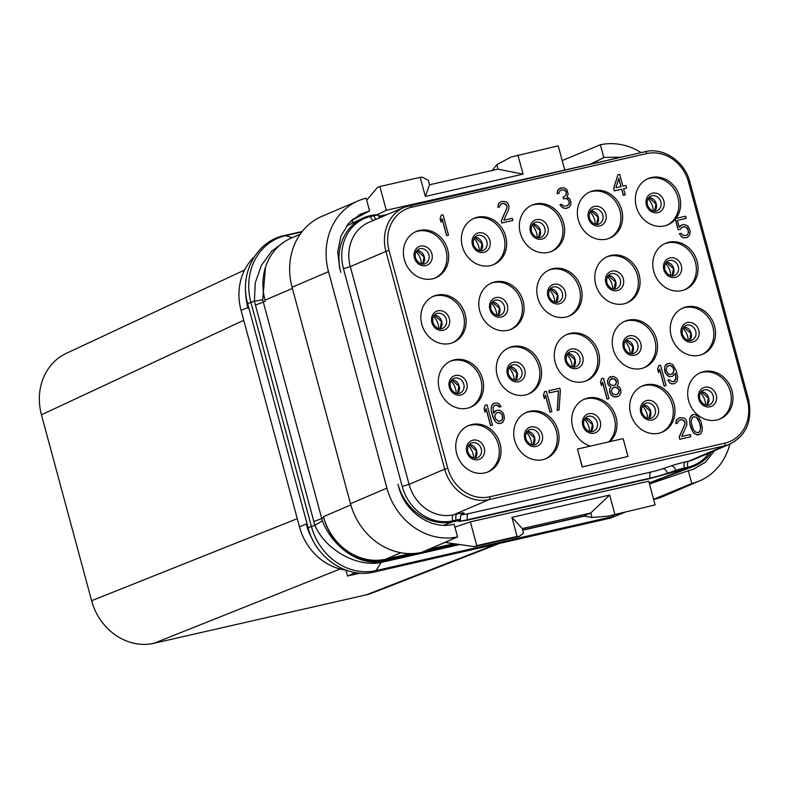 <?xml version="1.0" encoding="UTF-8"?>
<svg xmlns="http://www.w3.org/2000/svg" width="788" height="788" viewBox="0 0 788 788"><rect width="100%" height="100%" fill="white"/><g stroke="black" fill="none" stroke-linecap="round" stroke-linejoin="round"><path stroke-width="1.18" d="M254.229 256.927A55.554 49.004 66.9 0 0 241.069 310.393L299.479 526.876A55.554 49.004 66.9 0 0 345.991 570.148M340.12 569.005L153.995 643.274A55.554 49.004 -113.1 0 1 91.615 600.722L41.449 414.803A55.554 49.004 -113.1 0 1 66.251 353.379L244.566 270.048M496.125 544.183L366.321 594.832L153.995 643.274M499.267 543.474L372.448 592.95A55.554 49.004 -113.1 0 1 366.321 594.832M243.738 320.273L41.449 414.803M297.273 518.671L91.615 600.722M360.234 573.103L347.528 576.008L345.952 570.138M347.528 576.008L355.526 572.59M299.479 526.876L306.246 523.99L306.522 525.005A55.554 49.004 66.9 0 0 313.072 540.578M246.043 295.352A55.554 49.004 66.9 0 0 248.112 308.522L247.836 307.507L241.069 310.393M245.708 292.043A55.554 49.004 66.9 0 0 247.836 307.507M284.675 241.571L271.604 251.273L261.32 265.507L255.253 282.872L254.396 301.183L314.865 525.3A39.498 4.689 157 0 0 322.331 520.75C332.083 546.36 358.826 566.168 382.446 561.44L457.877 544.262M265.497 267.24L262.709 299.804A39.489 1.152 172.8 0 1 254.396 301.183L250.929 302.375L311.398 526.492L314.865 525.3C326.045 551.117 358.451 567.439 381.165 562.455L459.818 544.547M262.709 299.804L322.331 520.75M300.11 234.302L291.127 238.143A55.554 49.004 66.9 0 0 265.014 300.159L265.29 301.183L263.182 302.08A39.676 2.955 164.9 0 1 255.243 305.064M350.827 504.931L323.425 516.642L323.701 517.667A55.554 49.004 66.9 0 0 386.081 560.209L416.694 553.225M323.425 516.642A55.554 49.004 66.9 0 0 337.372 542.252A55.554 49.004 66.9 0 0 385.805 559.194L388.09 558.672L388.228 559.175A3.97 1.842 77.1 0 0 388.07 558.672L410.302 553.6M424.919 551.354L456.715 544.094M453.819 543.671L429.962 549.118M433.755 548.251L433.892 548.763L455.267 543.887M570.876 517.499L570.876 517.509A3.97 1.842 77.1 0 1 570.876 517.509L522.306 528.59L590.764 512.968L583.563 516.061L522.671 529.95M292.072 287.236L328.517 271.653A63.483 56.007 -113.1 0 1 358.353 200.782L321.918 216.355A63.483 56.007 -113.1 0 0 292.072 287.236L350.493 503.709A63.483 56.007 -113.1 0 0 421.777 552.339L457.542 536.914L454.115 524.178L453.612 524.296C431.243 530.097 404.884 512.111 398.689 486.836L397.999 484.265A48.935 43.173 66.9 0 0 452.952 521.745L460.537 520.356L460.359 519.469C460.438 516.179 460.852 514.544 461.591 514.564A5.289 5.24 -136 0 1 464.024 513.146L462.842 514.367A10.579 0.788 164.9 0 0 468.427 513.687L651.075 472.022A10.579 0.788 164.9 0 0 662.58 468.801L670.982 465.935A13.229 0.985 -15.1 0 1 685.363 461.916L688.791 461.128A39.676 35.007 66.9 0 0 694.07 459.414L729.708 444.186C746.325 435.606 752.629 420.792 748.6 399.733L689.845 181.979C684.723 161.146 662.944 146.982 645.136 151.71A2.384 1.103 -102.9 0 0 645.047 151.739L410.065 205.343M460.537 520.356L459.207 521.508M459.296 521.37L467.609 520.149L650.258 478.483L688.111 468.102A48.935 43.173 66.9 0 0 693.154 466.575A48.935 43.173 66.9 0 0 711.594 451.928M596.043 493.199L493.16 516.672M729.855 444.127A63.483 56.007 -113.1 0 1 699.547 480.897A63.483 56.007 -113.1 0 1 691.756 483.477L688.318 470.751L692.869 469.481L705.388 462.221L714.627 450.628M688.318 470.751L649.46 483.97M655.114 504.941L607.942 516.16L655.114 504.941L648.711 481.192L470.367 521.873L454.903 527.133M351.074 220.758L369.582 210.918L360.185 214.267L348.67 223.27L340.909 236.203L337.756 251.618L339.579 267.753L340.82 272.362A48.935 43.173 66.9 0 1 362.362 218.394L346.484 225.989M563.026 170.444L386.287 210.278L377.984 214.415L370.35 215.617A48.935 43.173 66.9 0 0 362.362 218.394M457.542 536.914A63.483 56.007 -113.1 0 1 386.928 488.136L328.517 271.653M358.353 200.782A63.483 56.007 -113.1 0 1 366.154 198.192L369.582 210.918M378.673 216.227L386.997 214.632M352.413 219.537L369.089 211.036M591.335 163.983L604.298 157.373L589.926 164.308M604.298 157.373L621.062 157.206M603.795 157.492L600.367 144.756A63.483 56.007 -113.1 0 1 641.196 152.616M447.712 249.678A25.127 22.172 -113.1 0 1 435.892 277.74A25.127 22.172 -113.1 0 1 404.333 259.577A25.127 22.172 -113.1 0 1 416.143 231.524A25.127 22.172 -113.1 0 1 447.712 249.678M505.699 236.449A25.127 22.172 -113.1 0 1 493.889 264.512A25.127 22.172 -113.1 0 1 462.32 246.349A25.127 22.172 -113.1 0 1 474.13 218.296A25.127 22.172 -113.1 0 1 505.699 236.449M563.686 223.221A25.127 22.172 -113.1 0 1 551.876 251.283A25.127 22.172 -113.1 0 1 520.307 233.12A25.127 22.172 -113.1 0 1 532.127 205.067A25.127 22.172 -113.1 0 1 563.686 223.221M621.683 209.992A25.127 22.172 -113.1 0 1 609.873 238.045A25.127 22.172 -113.1 0 1 578.303 219.891A25.127 22.172 -113.1 0 1 590.114 191.829A25.127 22.172 -113.1 0 1 621.683 209.992M697.124 261.458A25.127 22.172 -113.1 0 1 685.314 289.511A25.127 22.172 -113.1 0 1 653.745 271.348A25.127 22.172 -113.1 0 1 665.565 243.295A25.127 22.172 -113.1 0 1 697.124 261.458M639.137 274.687A25.127 22.172 -113.1 0 1 627.327 302.74A25.127 22.172 -113.1 0 1 595.758 284.576A25.127 22.172 -113.1 0 1 607.568 256.524A25.127 22.172 -113.1 0 1 639.137 274.687M581.14 287.916A25.127 22.172 -113.1 0 1 569.33 315.968A25.127 22.172 -113.1 0 1 537.761 297.805A25.127 22.172 -113.1 0 1 549.581 269.752A25.127 22.172 -113.1 0 1 581.14 287.916M523.153 301.144A25.127 22.172 -113.1 0 1 511.343 329.197A25.127 22.172 -113.1 0 1 479.774 311.033A25.127 22.172 -113.1 0 1 491.584 282.981A25.127 22.172 -113.1 0 1 523.153 301.144M465.166 314.373A25.127 22.172 -113.1 0 1 453.346 342.425A25.127 22.172 -113.1 0 1 421.787 324.272A25.127 22.172 -113.1 0 1 433.597 296.209A25.127 22.172 -113.1 0 1 465.166 314.373M482.62 379.058A25.127 22.172 -113.1 0 1 470.8 407.12A25.127 22.172 -113.1 0 1 439.241 388.957A25.127 22.172 -113.1 0 1 451.051 360.904A25.127 22.172 -113.1 0 1 482.62 379.058M540.607 365.829A25.127 22.172 -113.1 0 1 528.797 393.892A25.127 22.172 -113.1 0 1 497.228 375.728A25.127 22.172 -113.1 0 1 509.038 347.675A25.127 22.172 -113.1 0 1 540.607 365.829M598.604 352.6A25.127 22.172 -113.1 0 1 586.784 380.663A25.127 22.172 -113.1 0 1 555.225 362.5A25.127 22.172 -113.1 0 1 567.035 334.447A25.127 22.172 -113.1 0 1 598.604 352.6M656.591 339.372A25.127 22.172 -113.1 0 1 644.781 367.425A25.127 22.172 -113.1 0 1 613.212 349.271A25.127 22.172 -113.1 0 1 625.022 321.209A25.127 22.172 -113.1 0 1 656.591 339.372M714.578 326.143A25.127 22.172 -113.1 0 1 702.768 354.196A25.127 22.172 -113.1 0 1 671.199 336.043A25.127 22.172 -113.1 0 1 683.019 307.98A25.127 22.172 -113.1 0 1 714.578 326.143M732.032 390.838A25.127 22.172 -113.1 0 1 720.222 418.891A25.127 22.172 -113.1 0 1 688.653 400.728A25.127 22.172 -113.1 0 1 700.473 372.675A25.127 22.172 -113.1 0 1 732.032 390.838M674.045 404.067A25.127 22.172 -113.1 0 1 662.235 432.119A25.127 22.172 -113.1 0 1 630.666 413.956A25.127 22.172 -113.1 0 1 642.476 385.903A25.127 22.172 -113.1 0 1 674.045 404.067M558.062 430.524A25.127 22.172 -113.1 0 1 546.251 458.577A25.127 22.172 -113.1 0 1 514.682 440.413A25.127 22.172 -113.1 0 1 526.492 412.36A25.127 22.172 -113.1 0 1 558.062 430.524M500.075 443.752A25.127 22.172 -113.1 0 1 488.255 471.805A25.127 22.172 -113.1 0 1 456.695 453.652A25.127 22.172 -113.1 0 1 468.505 425.589A25.127 22.172 -113.1 0 1 500.075 443.752M441.191 215.183L440.068 218.69L441.004 222.157L442.127 218.65L446.688 235.563L448.52 235.149L443.023 214.769L441.191 215.183L440.187 218.64L441.122 222.108M442.068 218.887L446.579 235.612L448.52 235.149M501.828 203.678L504.645 203.491L506.98 206.18L506.842 208.052L501.247 220.837L501.828 223.004L512.899 220.453L512.318 218.286L503.798 220.236L508.831 208.958L508.93 205.717L507.915 203.186L506.231 201.728L501.621 201.403L498.627 203.462L498.036 207.283L499.562 206.939L500.498 204.417L503.118 203.363L505.906 204.102L507.098 206.131L506.96 208.002L501.355 220.788L501.946 222.955L512.899 220.453M501.621 201.403L498.509 203.511L497.918 207.333L499.562 206.939M560.977 187.859L557.865 189.977L557.283 193.789L558.919 193.395L559.854 190.873L561.263 190.095L564.119 189.908L565.262 190.568L566.227 191.72L566.316 194.469L564.356 196.754L563.134 197.03L563.597 198.763L566.759 198.507L567.912 199.167L569.458 202.496L569.005 204.437L567.114 205.786L563.647 206.121L561.539 204.299L560.022 204.644L560.672 205.875L562.78 207.697L565.567 208.446L569.103 207.175L570.768 204.959L570.975 202.142L569.734 198.743L567.025 197.069L568.148 194.045L566.976 189.711L563.834 187.672L558.968 188.775L557.234 191.937L557.402 193.74L558.919 193.395M561.194 190.135L564.001 189.957L566.109 191.77L566.208 194.518L564.277 196.773M563.134 197.03L563.489 198.812L566.651 198.556L568.867 200.812L569.271 203.481L567.065 205.796M560.022 204.644L562.662 207.746L565.449 208.495L568 207.884M617.91 174.877L613.645 188.293L614.345 190.893L621.653 189.228L623.288 195.296L625.229 194.833L623.594 188.765L626.637 188.066L625.938 185.466L622.894 186.165L619.732 174.453L617.91 174.877L613.763 188.243L614.463 190.844L621.771 189.179L623.406 195.247L625.229 194.833M682.349 227.092L685.452 226.846L688.21 229.899L688.229 233.573L686.506 235.326M679.355 233.74L681.699 236.912L683.57 237.858L687.156 237.483L689.727 235.051L690.199 230.805L688.535 227.042L687.156 225.516L683.639 224.472L680.408 225.673L679.236 227.318L677.365 220.384L686.2 218.374L685.609 216.208L675.257 218.562L678.301 229.84L680.438 229.347L681.305 227.771L684.23 226.648L686.712 227.456L687.668 228.618L688.604 232.086L687.668 234.607L686.565 235.316L683.403 235.573L681.177 233.317L679.355 233.74L681.817 236.863L683.688 237.809L687.156 237.483M681.817 224.895L679.217 227.239M675.257 218.562L675.316 219.251A25.127 22.172 -113.1 0 1 667.86 224.816A25.127 22.172 -113.1 0 1 636.29 206.663A25.127 22.172 -113.1 0 1 648.11 178.6A25.127 22.172 -113.1 0 1 679.67 196.764A25.127 22.172 -113.1 0 1 675.996 218.394M675.316 219.251L678.192 229.889L680.438 229.347M485.201 405.219L484.078 408.716L485.014 412.183L486.137 408.686L490.697 425.589L492.52 425.175L487.023 404.796L485.201 405.219L484.187 408.667L485.122 412.134M486.068 408.913L490.579 425.638L492.52 425.175M494.569 405.396L496.322 405.002L499.454 407.051L501.099 406.647L499.06 403.889L497.189 402.944L494.214 403.18L491.643 405.613L491.17 409.858L491.682 412.961L494.815 420.989L496.204 422.516L499.71 423.56L502.754 422.378L504.369 418.792L503.808 414.311L502.616 412.282L499.484 410.243L496.204 410.548L493.524 413.345M544.557 391.675L543.434 395.172L544.37 398.639L545.493 395.143L550.054 412.045L551.886 411.631L546.38 391.262L544.557 391.675L543.553 395.123L544.488 398.59M545.424 395.369L549.945 412.094L551.886 411.631M548.822 390.7L549.285 392.916L558.426 390.838L557.244 410.43L559.076 410.016L560.366 390.365L559.775 388.198L548.822 390.7L549.403 392.867L558.534 390.789L557.362 410.381L559.185 409.967M601.638 378.654L600.515 382.15L601.451 385.618L602.574 382.121L607.134 399.024L608.957 398.61L603.46 378.24L601.638 378.654L600.623 382.101L601.559 385.568M602.505 382.347L607.016 399.073L608.957 398.61M610.769 376.565L609.252 377.403L607.518 380.555L607.844 384.16L610.907 387.144L609.548 389.292L609.873 392.907L612.335 396.019L615.852 397.063L619.191 395.812L620.924 392.66L620.599 389.055L619.407 387.026L617.112 385.706L618.166 383.628L617.959 380.456L616.758 378.427L613.625 376.378L609.36 377.353L607.627 380.505L607.607 382.81L609.035 385.706L611.025 387.095L609.666 389.242L609.636 391.557L611.183 394.886L614.325 396.925L617.792 396.6M658.719 365.632L657.596 369.129L658.532 372.596L659.654 369.099L664.215 386.002L666.037 385.588L660.541 365.218L658.719 365.632L657.704 369.079L658.64 372.547M659.586 369.326L664.097 386.051L666.037 385.588M667.791 380.131L669.721 382.929L671.593 383.884L674.558 383.648L677.138 381.215L677.611 376.969L676.271 370.833L672.578 364.312L669.061 363.268L666.136 364.401L664.964 366.046L664.501 370.291L666.155 374.054L669.416 376.536L672.578 376.28L675.336 373.345L676.015 378.25L675.08 380.762L672.46 381.825L669.317 379.777L667.791 380.131L669.83 382.879L671.701 383.835L674.558 383.648M667.544 363.613L664.855 366.095L664.845 372.074L667.426 375.63L669.298 376.585L672.578 376.28M675.247 373.482L675.897 378.299L674.203 381.422M679.749 419.935L682.556 419.748L684.9 422.437L684.762 424.308L679.158 437.094L679.749 439.261L690.82 436.71L690.239 434.543L681.709 436.493L686.752 425.215L686.84 421.974L685.836 419.443L684.151 417.985L679.542 417.66L676.537 419.718L675.956 423.54L677.473 423.186L678.409 420.674L681.039 419.62L683.826 420.359L685.018 422.388L684.87 424.259L679.276 437.044L679.857 439.211L690.82 436.71M679.542 417.66L676.429 419.768L675.838 423.589L677.473 423.186M693.233 414.527L691.411 415.434L689.677 418.586L689.864 424.072L690.918 427.973L693.538 432.898L696.681 434.937L700.443 434.06L702.177 430.898L702.275 427.657L700.936 421.521L698.316 416.596L695.183 414.547L693.233 414.527L690.357 417.029L689.648 420.408L689.983 424.023L692.573 431.253L694.918 433.932L698.729 434.907M590.478 446.087A25.127 22.172 -113.1 0 1 572.679 427.185A25.127 22.172 -113.1 0 1 584.489 399.132A25.127 22.172 -113.1 0 1 616.058 417.295A25.127 22.172 -113.1 0 1 609.922 441.644M577.486 449.052L582.184 466.929L627.957 456.459L623.15 438.63L577.486 449.052L582.302 466.88L627.957 456.459M415.296 231.908A25.127 22.172 66.9 0 1 445.988 250.417A25.127 22.172 -113.1 0 1 435.025 278.085M473.283 218.68A25.127 22.172 66.9 0 1 503.985 237.188A25.127 22.172 -113.1 0 1 493.022 264.857M531.27 205.451A25.127 22.172 66.9 0 1 561.972 223.959A25.127 22.172 -113.1 0 1 551.009 251.628M589.266 192.223A25.127 22.172 66.9 0 1 619.959 210.731A25.127 22.172 -113.1 0 1 608.996 238.4M647.253 178.994A25.127 22.172 66.9 0 1 677.956 197.502A25.127 22.172 -113.1 0 1 666.993 225.171M677.365 220.384L686.2 218.374M432.75 296.603A25.127 22.172 66.9 0 1 463.442 315.101A25.127 22.172 -113.1 0 1 452.479 342.77M490.737 283.365A25.127 22.172 66.9 0 1 521.439 301.873A25.127 22.172 -113.1 0 1 510.476 329.542M548.724 270.136A25.127 22.172 66.9 0 1 579.426 288.644A25.127 22.172 -113.1 0 1 568.463 316.313M606.721 256.908A25.127 22.172 66.9 0 1 637.413 275.416A25.127 22.172 -113.1 0 1 626.45 303.084M664.708 243.679A25.127 22.172 66.9 0 1 695.41 262.187A25.127 22.172 -113.1 0 1 684.447 289.856M450.204 361.288A25.127 22.172 66.9 0 1 480.897 379.796A25.127 22.172 -113.1 0 1 469.934 407.465M508.191 348.06A25.127 22.172 66.9 0 1 538.894 366.568A25.127 22.172 -113.1 0 1 527.93 394.236M566.178 334.831A25.127 22.172 66.9 0 1 596.88 353.339A25.127 22.172 -113.1 0 1 585.917 381.008M624.175 321.603A25.127 22.172 66.9 0 1 654.867 340.111A25.127 22.172 -113.1 0 1 643.914 367.779M682.162 308.374A25.127 22.172 66.9 0 1 712.864 326.882A25.127 22.172 -113.1 0 1 701.901 354.551M467.658 425.983A25.127 22.172 66.9 0 1 498.351 444.481A25.127 22.172 -113.1 0 1 487.388 472.15M525.645 412.754A25.127 22.172 66.9 0 1 556.348 431.253A25.127 22.172 -113.1 0 1 545.385 458.921M583.642 399.516A25.127 22.172 66.9 0 1 614.335 418.024A25.127 22.172 -113.1 0 1 608.671 441.93M641.629 386.287A25.127 22.172 66.9 0 1 672.331 404.796A25.127 22.172 -113.1 0 1 661.368 432.464M699.616 373.059A25.127 22.172 66.9 0 1 730.318 391.567A25.127 22.172 -113.1 0 1 719.355 419.236M623.594 188.765L626.637 188.066M615.891 187.761L618.846 178.344L621.062 186.579L615.891 187.761M618.777 178.561L620.944 186.608M499.71 423.56L501.345 423.156M498.075 423.471L499.828 423.511M496.204 422.516L498.183 423.422M494.815 420.989L496.312 422.466M493.623 418.96L494.933 420.94M492.5 415.995L493.741 418.911M491.682 412.961L492.618 415.946M491.17 409.858L491.801 412.912M491.19 407.554L491.288 409.809M491.643 405.613L491.308 407.504M492.805 403.958L491.751 405.564M494.332 403.131L492.924 403.909M499.454 407.051L501.099 406.647M498.499 405.889L499.572 407.002M497.356 405.229L498.617 405.84M496.322 405.002L497.464 405.18M494.795 411.336L493.554 413.434L493.13 407.091L494.608 405.367L496.44 404.953M496.322 410.499L494.913 411.287M501.749 413.867L502.803 417.768L501.867 420.28L498.942 421.413L495.8 419.364L494.746 415.463L496.598 412.735L499.759 412.479L502.409 415.099M502.291 415.148L502.429 419.255L500.991 420.94M496.558 412.774L499.641 412.528L501.631 413.917M615.684 394.778L612.897 394.03L611.163 391.203L612.591 388.12L614.906 387.125L617.693 387.873L619.427 390.7L617.999 393.783L615.684 394.778M612.572 378.457L615.477 379.639L616.669 381.668L615.546 384.682L613.222 385.677L610.326 384.495L609.124 382.466L610.257 379.452L613.901 378.614M613.635 387.44L616.127 387.332L618.964 389.449L618.866 392.69L616.837 394.512M613.793 378.664L616.551 381.717L615.428 384.731L614.384 385.411M611.301 378.772L612.453 378.506M673.976 369.513L673.09 373.394L670.164 374.527L667.988 373.64L666.136 370.38L667.022 366.499L669.958 365.366L673.09 367.415L674.026 370.882M673.907 370.931L672.213 374.054M667.781 365.888L669.839 365.415L672.016 366.302L673.868 369.562M691.618 424.102L691.224 421.432L692.416 417.482L693.824 416.704L696.612 417.443L698.523 419.768L700.355 425.333L700.749 428.002L699.557 431.962L698.148 432.74L695.361 431.991L693.44 429.667L691.618 424.102M693.736 416.754L696.494 417.492L699.419 422.348L700.63 428.051L700.118 430.928L698.129 432.74M562.199 160.575L600.367 144.756M564.632 169.587L558.219 145.839L511.048 157.058L496.814 164.643L492.175 170.494M517.913 155.029L523.065 174.138L425.343 196.429L420.191 177.33L379.875 186.52L386.287 210.278M420.191 177.33L422.466 177.261L428.317 180.265L429.539 184.786L497.996 169.164L496.814 164.643M425.343 196.429L429.539 184.786M366.696 200.221L377.422 187.534L379.875 186.52M352.906 222.915L352.177 220.177M523.065 174.138L497.996 169.164M699.547 480.897L663.112 496.47A63.483 56.007 -113.1 0 1 654.651 499.208L691.756 483.477M653.636 499.444L654.651 499.208M653.597 499.306L681.512 487.733M607.942 516.16L592.015 517.47L583.563 516.061M445.112 542.42L474.317 546.645L476.77 545.631L470.367 521.873M614.807 514.14L609.646 495.041L511.934 517.332L517.086 536.431L519.361 536.372L474.317 546.645M519.361 536.372L523.518 533.092L522.296 528.581L511.934 517.332M517.086 536.431L476.77 545.631M609.646 495.041L590.764 512.968L592.015 517.47M307.31 524.67L306.522 525.005M248.9 308.187L248.112 308.522M382.446 561.44A7.969 4.354 76.9 0 0 381.165 562.455L376.034 570.581A10.579 4.925 77.1 0 1 374.231 571.99C347.025 579.003 315.545 557.914 308.197 527.96A10.579 0.788 164.9 0 1 311.398 526.492A57.554 50.777 66.9 0 0 376.034 570.581L612.335 516.672A57.554 50.777 66.9 0 0 623.141 512.692M613.448 514.909L612.335 516.672A10.579 4.925 77.1 0 1 610.533 518.08L624.726 512.338M292.22 237.68L285.65 235.622A57.554 50.777 66.9 0 0 250.929 302.375A10.579 0.788 164.9 0 0 247.727 303.843L308.197 527.96M522.73 530.186L584.213 516.17M382.86 562.1A7.939 3.694 77.1 0 1 383.904 561.135L386.081 560.209M313.654 521.548A39.676 2.955 164.9 0 0 321.593 518.563L323.701 517.667M301.853 231.928L285.65 235.622A10.579 4.925 -102.9 0 0 284.31 235.553C256.415 241.089 238.872 273.948 247.727 303.843M292.407 288.457L265.014 300.159M400.915 552.733L385.805 559.194M337.372 542.252A55.022 48.541 66.9 0 0 385.943 559.697L388.228 559.175M385.785 559.194A3.97 1.842 77.1 0 1 385.943 559.697M443.703 525.251L452.952 521.745M649.164 482.867L688.111 468.102M373.768 214.828L374.014 215.725L370.587 216.503A44.965 39.666 66.9 0 0 343.46 268.659L402.215 486.413A44.965 39.666 66.9 0 0 452.706 520.848L456.134 520.07L456.37 520.966M459.611 521.114A15.868 1.182 164.9 0 0 467.511 519.755L650.159 478.089A15.868 1.182 164.9 0 0 667.416 473.273L675.818 470.397A7.939 0.591 -15.1 0 1 684.447 467.983L684.683 468.88M685.363 461.916A5.289 2.462 77.1 0 0 684.447 467.983L687.865 467.205A44.965 39.666 66.9 0 0 708.944 453.061M670.982 465.935A5.289 3.497 71.1 0 1 675.818 470.397L676.035 471.194M667.574 473.854L667.416 473.273A5.289 3.497 71.1 0 0 662.58 468.801M651.075 472.022A5.289 2.462 77.1 0 0 650.159 478.089L650.258 478.483M467.609 520.149L467.511 519.755A5.289 2.462 77.1 0 1 468.427 513.687M461.059 515.214A5.289 5.24 -136 0 1 462.842 514.367M452.706 520.848A5.289 2.462 77.1 0 1 453.622 514.781L457.05 514.003A5.289 2.462 77.1 0 0 456.134 520.07A7.939 0.591 -15.1 0 1 460.359 519.469M457.05 514.003A13.229 0.985 -15.1 0 1 464.024 513.146M402.215 486.413L409.07 484.393A39.676 35.007 66.9 0 0 453.622 514.781L489.259 499.553L724.418 445.9A39.676 35.007 66.9 0 0 729.708 444.186M343.46 268.659L350.315 266.63L409.07 484.393L444.698 469.156A39.676 35.007 66.9 0 0 489.259 499.553A2.384 1.103 77.1 0 0 489.673 496.814L724.832 443.171A2.384 1.103 77.1 0 1 724.418 445.9L688.791 461.128A5.289 2.462 77.1 0 0 687.865 467.205M370.587 216.503A5.289 2.462 -102.9 0 0 373.148 220.551M724.832 443.171A37.302 32.899 66.9 0 0 747.329 399.92L688.574 182.156A37.302 32.899 66.9 0 0 646.692 153.591L411.533 207.244A2.384 1.103 -102.9 0 0 409.977 205.363A2.384 1.103 -102.9 0 0 409.888 205.392A39.676 35.007 66.9 0 0 404.599 207.106L368.971 222.334A39.676 35.007 66.9 0 0 350.315 266.63L385.943 251.402L444.698 469.156L447.791 468.249A37.302 32.899 66.9 0 0 489.673 496.814M378.201 215.213A7.939 0.591 164.9 0 0 378.24 215.124A7.939 0.591 164.9 0 0 374.014 215.725A5.289 2.462 -102.9 0 0 375.965 219.35M384.918 215.518A15.868 1.182 -15.1 0 1 378.929 216.651M646.692 153.591A2.384 1.103 -102.9 0 0 645.136 151.71L404.599 207.106A39.676 35.007 66.9 0 0 385.943 251.402L389.036 250.495L447.791 468.249M747.329 399.92L748.6 399.733M411.533 207.244A37.302 32.899 66.9 0 0 389.036 250.495M688.574 182.156L689.845 181.979M431.893 253.864A10.126 8.924 66.9 0 0 420.526 246.112A10.126 8.924 66.9 0 0 414.419 257.843A10.126 8.924 -113.1 0 0 425.786 265.595A10.126 8.924 -113.1 0 0 431.893 253.864M428.879 254.77A7.939 7.003 -113.1 0 1 425.146 263.635C424.515 264.364 418.684 265.536 415.443 257.735C414.764 253.253 415.916 250.357 418.911 249.038A7.939 7.003 66.9 0 1 428.879 254.77M422.693 264.088A7.939 7.003 -113.1 0 0 424.289 256.73A7.939 7.003 66.9 0 0 416.882 250.495M416.094 251.599A17.06 15.051 66.9 0 1 420.713 259.833A17.06 15.051 -113.1 0 1 421.344 263.891M479.34 250.663A17.06 15.051 -113.1 0 0 478.7 246.605A17.06 15.051 66.9 0 0 474.081 238.37M480.69 250.86A7.939 7.003 -113.1 0 0 482.286 243.502A7.939 7.003 66.9 0 0 474.878 237.267M486.866 241.542A7.939 7.003 -113.1 0 1 483.133 250.407C482.502 251.136 476.681 252.308 473.44 244.497C472.761 240.025 473.913 237.129 476.898 235.809A7.939 7.003 66.9 0 1 486.866 241.542M489.88 240.636A10.126 8.924 66.9 0 0 478.513 232.884A10.126 8.924 66.9 0 0 472.406 244.615A10.126 8.924 -113.1 0 0 483.773 252.367A10.126 8.924 -113.1 0 0 489.88 240.636M537.327 237.434A17.06 15.051 -113.1 0 0 536.697 233.376A17.06 15.051 66.9 0 0 532.077 225.141M538.677 237.631A7.939 7.003 -113.1 0 0 540.273 230.273A7.939 7.003 66.9 0 0 532.865 224.038M544.853 228.313A7.939 7.003 -113.1 0 1 541.129 237.178C540.499 237.907 534.668 239.079 531.427 231.268C530.748 226.796 531.9 223.9 534.885 222.58A7.939 7.003 66.9 0 1 544.853 228.313M547.867 227.407A10.126 8.924 66.9 0 0 536.51 219.645A10.126 8.924 66.9 0 0 530.403 231.386A10.126 8.924 -113.1 0 0 541.77 239.138A10.126 8.924 -113.1 0 0 547.867 227.407M595.324 224.206A17.06 15.051 -113.1 0 0 594.684 220.148A17.06 15.051 66.9 0 0 590.064 211.913M596.664 224.393A7.939 7.003 -113.1 0 0 598.269 217.045A7.939 7.003 66.9 0 0 590.862 210.81M602.85 215.085A7.939 7.003 -113.1 0 1 599.116 223.95C598.486 224.678 592.655 225.851 589.424 218.04C588.735 213.568 589.887 210.672 592.881 209.352A7.939 7.003 66.9 0 1 602.85 215.085M605.864 214.169A10.126 8.924 66.9 0 0 594.497 206.417A10.126 8.924 66.9 0 0 588.39 218.158A10.126 8.924 -113.1 0 0 599.757 225.91A10.126 8.924 -113.1 0 0 605.864 214.169M653.311 210.977A17.06 15.051 -113.1 0 0 652.681 206.919A17.06 15.051 66.9 0 0 648.061 198.684M654.661 211.164A7.939 7.003 -113.1 0 0 656.256 203.816A7.939 7.003 66.9 0 0 648.849 197.581M660.837 201.856A7.939 7.003 -113.1 0 1 657.113 210.711C656.483 211.45 650.652 212.622 647.411 204.811C646.731 200.339 647.884 197.443 650.868 196.123A7.939 7.003 66.9 0 1 660.837 201.856M663.851 200.94A10.126 8.924 66.9 0 0 652.494 193.188A10.126 8.924 66.9 0 0 646.387 204.929A10.126 8.924 -113.1 0 0 657.744 212.681A10.126 8.924 -113.1 0 0 663.851 200.94M438.798 328.586A17.06 15.051 -113.1 0 0 438.167 324.518A17.06 15.051 66.9 0 0 433.548 316.293M440.147 328.773A7.939 7.003 -113.1 0 0 441.743 321.425A7.939 7.003 66.9 0 0 434.336 315.19M446.333 319.465A7.939 7.003 -113.1 0 1 442.6 328.32C441.969 329.059 436.138 330.231 432.898 322.42C432.218 317.948 433.37 315.042 436.365 313.732A7.939 7.003 66.9 0 1 446.333 319.465M449.347 318.549A10.126 8.924 66.9 0 0 437.98 310.797A10.126 8.924 66.9 0 0 431.873 322.538A10.126 8.924 -113.1 0 0 443.24 330.29A10.126 8.924 -113.1 0 0 449.347 318.549M496.795 315.358A17.06 15.051 -113.1 0 0 496.154 311.29A17.06 15.051 66.9 0 0 491.535 303.065M498.144 315.545A7.939 7.003 -113.1 0 0 499.74 308.197A7.939 7.003 66.9 0 0 492.333 301.962M504.32 306.236A7.939 7.003 -113.1 0 1 500.587 315.092C499.956 315.821 494.135 317.003 490.894 309.191C490.215 304.71 491.367 301.814 494.352 300.504A7.939 7.003 66.9 0 1 504.32 306.236M507.334 305.32A10.126 8.924 66.9 0 0 495.967 297.569A10.126 8.924 66.9 0 0 489.86 309.31A10.126 8.924 -113.1 0 0 501.227 317.062A10.126 8.924 -113.1 0 0 507.334 305.32M554.782 302.129A17.06 15.051 -113.1 0 0 554.151 298.061A17.06 15.051 66.9 0 0 549.531 289.836M556.131 302.316A7.939 7.003 -113.1 0 0 557.727 294.968A7.939 7.003 66.9 0 0 550.32 288.723M562.307 293.008A7.939 7.003 -113.1 0 1 558.584 301.863C557.953 302.592 552.122 303.774 548.881 295.963C548.202 291.481 549.354 288.585 552.339 287.265A7.939 7.003 66.9 0 1 562.307 293.008M565.331 292.092A10.126 8.924 66.9 0 0 553.964 284.34A10.126 8.924 66.9 0 0 547.857 296.081A10.126 8.924 -113.1 0 0 559.224 303.833A10.126 8.924 -113.1 0 0 565.331 292.092M612.778 288.901A17.06 15.051 -113.1 0 0 612.138 284.832A17.06 15.051 66.9 0 0 607.518 276.608M614.118 289.088A7.939 7.003 -113.1 0 0 615.724 281.73A7.939 7.003 66.9 0 0 608.316 275.495M620.304 279.779A7.939 7.003 -113.1 0 1 616.571 288.635C615.94 289.363 610.119 290.545 606.878 282.734C606.189 278.253 607.351 275.357 610.336 274.037A7.939 7.003 66.9 0 1 620.304 279.779M623.318 278.863A10.126 8.924 66.9 0 0 611.951 271.111A10.126 8.924 66.9 0 0 605.844 282.853A10.126 8.924 -113.1 0 0 617.211 290.605A10.126 8.924 -113.1 0 0 623.318 278.863M670.765 275.672A17.06 15.051 -113.1 0 0 670.135 271.604A17.06 15.051 66.9 0 0 665.515 263.379M672.115 275.859A7.939 7.003 -113.1 0 0 673.71 268.501A7.939 7.003 66.9 0 0 666.303 262.266M678.291 266.541A7.939 7.003 -113.1 0 1 674.567 275.406C673.937 276.135 668.106 277.307 664.865 269.506C664.185 265.024 665.338 262.128 668.322 260.808A7.939 7.003 66.9 0 1 678.291 266.541M681.305 265.635A10.126 8.924 66.9 0 0 669.948 257.883A10.126 8.924 66.9 0 0 663.841 269.614A10.126 8.924 -113.1 0 0 675.198 277.376A10.126 8.924 -113.1 0 0 681.305 265.635M456.252 393.271A17.06 15.051 -113.1 0 0 455.622 389.213A17.06 15.051 66.9 0 0 451.002 380.978M457.601 393.468A7.939 7.003 -113.1 0 0 459.197 386.11A7.939 7.003 66.9 0 0 451.8 379.875M463.787 384.15A7.939 7.003 -113.1 0 1 460.054 393.015C459.424 393.744 453.592 394.916 450.352 387.115C449.672 382.633 450.825 379.737 453.819 378.417A7.939 7.003 66.9 0 1 463.787 384.15M466.801 383.244A10.126 8.924 66.9 0 0 455.434 375.492A10.126 8.924 66.9 0 0 449.327 387.223A10.126 8.924 -113.1 0 0 460.694 394.975A10.126 8.924 -113.1 0 0 466.801 383.244M514.249 380.043A17.06 15.051 -113.1 0 0 513.609 375.984A17.06 15.051 66.9 0 0 508.989 367.75M515.598 380.24A7.939 7.003 -113.1 0 0 517.194 372.882A7.939 7.003 66.9 0 0 509.787 366.647M521.774 370.921A7.939 7.003 -113.1 0 1 518.041 379.786C517.42 380.515 511.589 381.688 508.349 373.876C507.669 369.405 508.821 366.509 511.806 365.189A7.939 7.003 66.9 0 1 521.774 370.921M524.788 370.015A10.126 8.924 66.9 0 0 513.421 362.263A10.126 8.924 66.9 0 0 507.314 373.995A10.126 8.924 -113.1 0 0 518.681 381.747A10.126 8.924 -113.1 0 0 524.788 370.015M572.236 366.814A17.06 15.051 -113.1 0 0 571.605 362.756A17.06 15.051 66.9 0 0 566.986 354.521M573.585 367.011A7.939 7.003 -113.1 0 0 575.181 359.653A7.939 7.003 66.9 0 0 567.774 353.418M579.771 357.693A7.939 7.003 -113.1 0 1 576.038 366.558C575.407 367.287 569.576 368.459 566.336 360.648C565.656 356.176 566.808 353.28 569.793 351.96A7.939 7.003 66.9 0 1 579.771 357.693M582.785 356.787A10.126 8.924 66.9 0 0 571.418 349.025A10.126 8.924 66.9 0 0 565.311 360.766A10.126 8.924 -113.1 0 0 576.678 368.518A10.126 8.924 -113.1 0 0 582.785 356.787M630.233 353.585A17.06 15.051 -113.1 0 0 629.592 349.527A17.06 15.051 66.9 0 0 624.973 341.293M631.572 353.773A7.939 7.003 -113.1 0 0 633.178 346.424A7.939 7.003 66.9 0 0 625.77 340.189M637.758 344.464A7.939 7.003 -113.1 0 1 634.025 353.329C633.394 354.058 627.573 355.23 624.332 347.419C623.643 342.947 624.805 340.052 627.79 338.732A7.939 7.003 66.9 0 1 637.758 344.464M640.772 343.548A10.126 8.924 66.9 0 0 629.405 335.796A10.126 8.924 66.9 0 0 623.298 347.538A10.126 8.924 -113.1 0 0 634.665 355.289A10.126 8.924 -113.1 0 0 640.772 343.548M688.22 340.357A17.06 15.051 -113.1 0 0 687.589 336.299A17.06 15.051 66.9 0 0 682.969 328.064M689.569 340.544A7.939 7.003 -113.1 0 0 691.165 333.196A7.939 7.003 66.9 0 0 683.757 326.961M695.745 331.236A7.939 7.003 -113.1 0 1 692.022 340.091C691.391 340.83 685.56 342.002 682.319 334.191C681.64 329.719 682.792 326.823 685.777 325.503A7.939 7.003 66.9 0 1 695.745 331.236M698.759 330.32A10.126 8.924 66.9 0 0 687.402 322.568A10.126 8.924 66.9 0 0 681.295 334.309A10.126 8.924 -113.1 0 0 692.662 342.061A10.126 8.924 -113.1 0 0 698.759 330.32M473.706 457.966A17.06 15.051 -113.1 0 0 473.076 453.898A17.06 15.051 66.9 0 0 468.456 445.673M475.056 458.153A7.939 7.003 -113.1 0 0 476.651 450.805A7.939 7.003 66.9 0 0 469.254 444.57M481.241 448.845A7.939 7.003 -113.1 0 1 477.508 457.7C476.878 458.439 471.047 459.611 467.806 451.8C467.126 447.328 468.279 444.422 471.273 443.112A7.939 7.003 66.9 0 1 481.241 448.845M484.256 447.929A10.126 8.924 66.9 0 0 472.889 440.177A10.126 8.924 66.9 0 0 466.782 451.918A10.126 8.924 -113.1 0 0 478.149 459.67A10.126 8.924 -113.1 0 0 484.256 447.929M531.703 444.737A17.06 15.051 -113.1 0 0 531.063 440.669A17.06 15.051 66.9 0 0 526.443 432.445M533.052 444.924A7.939 7.003 -113.1 0 0 534.648 437.576A7.939 7.003 66.9 0 0 527.241 431.341M539.228 435.616A7.939 7.003 -113.1 0 1 535.495 444.471C534.875 445.2 529.043 446.382 525.803 438.571C525.123 434.089 526.276 431.194 529.26 429.884A7.939 7.003 66.9 0 1 539.228 435.616M542.242 434.7A10.126 8.924 66.9 0 0 530.876 426.948A10.126 8.924 66.9 0 0 524.769 438.689A10.126 8.924 -113.1 0 0 536.135 446.441A10.126 8.924 -113.1 0 0 542.242 434.7M589.69 431.509A17.06 15.051 -113.1 0 0 589.06 427.441A17.06 15.051 66.9 0 0 584.44 419.216M591.039 431.696A7.939 7.003 -113.1 0 0 592.635 424.348A7.939 7.003 66.9 0 0 585.228 418.103M597.225 422.388A7.939 7.003 -113.1 0 1 593.492 431.243C592.862 431.972 587.03 433.154 583.79 425.343C583.11 420.861 584.263 417.965 587.257 416.645A7.939 7.003 66.9 0 1 597.225 422.388M600.239 421.472A10.126 8.924 66.9 0 0 588.872 413.72A10.126 8.924 66.9 0 0 582.765 425.461A10.126 8.924 -113.1 0 0 594.132 433.213A10.126 8.924 -113.1 0 0 600.239 421.472M647.687 418.28A17.06 15.051 -113.1 0 0 647.046 414.212A17.06 15.051 66.9 0 0 642.427 405.987M649.036 418.467A7.939 7.003 -113.1 0 0 650.632 411.109A7.939 7.003 66.9 0 0 643.225 404.874M655.212 409.159A7.939 7.003 -113.1 0 1 651.479 418.014C650.849 418.743 645.027 419.925 641.787 412.114C641.107 407.632 642.259 404.736 645.244 403.417A7.939 7.003 66.9 0 1 655.212 409.159M658.226 408.243A10.126 8.924 66.9 0 0 646.859 400.491A10.126 8.924 66.9 0 0 640.752 412.232A10.126 8.924 -113.1 0 0 652.119 419.984A10.126 8.924 -113.1 0 0 658.226 408.243M705.674 405.052A17.06 15.051 -113.1 0 0 705.043 400.984A17.06 15.051 66.9 0 0 700.424 392.759M707.023 405.239A7.939 7.003 -113.1 0 0 708.619 397.881A7.939 7.003 66.9 0 0 701.212 391.646M713.199 395.921A7.939 7.003 -113.1 0 1 709.476 404.786C708.845 405.515 703.014 406.687 699.774 398.886C699.094 394.404 700.246 391.508 703.231 390.188A7.939 7.003 66.9 0 1 713.199 395.921M716.223 395.015A10.126 8.924 66.9 0 0 704.856 387.263A10.126 8.924 66.9 0 0 698.749 398.994A10.126 8.924 -113.1 0 0 710.116 406.756A10.126 8.924 -113.1 0 0 716.223 395.015M350.493 503.709L386.928 488.136M421.777 552.339L448.628 540.864M374.231 571.99L610.533 518.08M302.218 231.465L284.31 235.553M693.154 466.575L649.253 483.202M378.023 214.316L379.836 217.685M422.624 264.079L424.023 256.898L416.842 250.545M474.829 237.316L482.01 243.669L480.621 250.85M532.826 224.088L540.007 230.441L538.608 237.621M590.813 210.859L597.994 217.212L596.605 224.393M648.81 197.63L655.99 203.984L654.592 211.164M434.296 315.239L441.477 321.593L440.078 328.773M492.283 302.011L499.464 308.364L498.075 315.545M550.28 288.782L557.461 295.136L556.062 302.316M608.267 275.554L615.448 281.907L614.059 289.088M666.264 262.315L673.445 268.669L672.046 275.859M451.751 379.924L458.931 386.278L457.532 393.458M509.738 366.696L516.918 373.049L515.529 380.23M567.734 353.467L574.915 359.82L573.516 367.001M625.721 340.239L632.902 346.592L631.513 353.773M683.718 327.01L690.899 333.363L689.5 340.544M469.205 444.619L476.385 450.972L474.987 458.153M527.192 431.391L534.372 437.744L532.984 444.924M585.188 418.162L592.369 424.515L590.97 431.696M643.175 404.934L650.356 411.287L648.967 418.467M701.172 391.695L708.353 398.048L706.954 405.239"/></g></svg>
